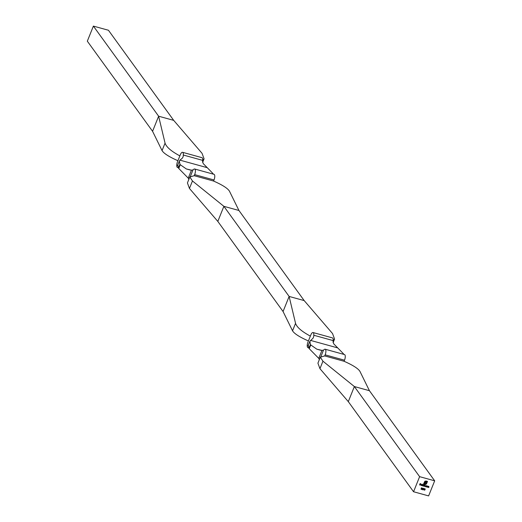 <?xml version="1.0" encoding="UTF-8"?>
<svg xmlns="http://www.w3.org/2000/svg" width="522" height="522" viewBox="0 0 522 522"><rect width="100%" height="100%" fill="white"/><g stroke="black" fill="none" stroke-linecap="round" stroke-linejoin="round"><path stroke-width="0.78" d="M425.084 489.173L424.373 488.97L424.941 488.722L425.208 489.205L424.34 490.217L424.034 489.669L424.882 489.871L424.562 489.447L425.084 489.173L424.503 489.003M424.941 488.722L425.012 489.897M424.98 489.851L424.34 490.217L424.034 489.669M424.125 489.656L424.399 490.073M424.882 489.871L424.562 489.447M424.817 481.284L426.017 481.003L427.505 481.414L426.604 483.659L425.665 484.481L424.849 484.155L425.828 484.135L426.337 483.587L427.133 481.61L425.182 481.362L423.877 483.887L424.242 483.985L425.41 481.754L426.657 481.826L425.397 482.23L425.136 482.778L426.161 483.065L426.024 483.405L424.999 483.124L424.503 484.357L423.505 484.077L424.817 481.284M421.306 484.292L421.606 485.003L420.68 484.749L421.495 485.258L420.902 485.414L420.595 484.736L421.339 484.338L421.639 485.049L420.712 484.794L420.934 485.284M421.463 485.212L420.902 485.414L420.595 484.736M423.577 486.132L423.871 485.055L425.078 485.369L424.999 486.524L424.999 485.493L424.288 486.328L424.288 485.297L423.459 486.067M425.078 485.369L424.999 486.524M425.097 485.923L424.967 485.447L424.288 486.328M424.373 485.767L424.255 485.251L423.544 486.086M421.548 487.985L421.032 489.264L421.358 487.9M427.975 487.346L428.268 486.269L428.797 486.393L428.758 487.561L428.725 486.517L427.857 487.28M428.797 486.393L428.758 487.561M428.908 486.798L428.255 486.693M426.768 487.013L427.061 485.936L427.59 486.067L427.557 487.228L427.518 486.184L426.657 486.948M427.59 486.067L427.557 487.228M427.707 486.465L427.055 486.36M426.193 485.643L426.768 485.858L426.35 486.896L425.789 486.765L425.469 486.073L426.226 485.688L426.565 486.015L426.226 485.688M426.298 486.68L425.789 486.765L425.469 486.073M413.554 491.744L428.614 495.9L434.676 480.821L419.616 476.664L413.554 491.744L348.304 401.633L354.366 386.548L369.432 390.704L434.676 480.821M423.003 484.762L423.368 485.14L423.747 484.553L423.159 486.015L422.598 485.884L422.272 485.192L423.035 484.808L423.368 485.14L423.035 484.808M423.101 485.799L422.598 485.884L422.272 485.192M421.809 485.643L422.396 484.181L421.691 485.577M423.812 488.37L424.105 488.977L423.003 489.773L423.636 489.303L423.212 488.729L423.844 488.416L424.105 488.977L423.844 488.416M423.636 489.303L423.212 488.729M422.924 488.644L422.141 488.475L422.794 488.129L423.055 488.67L422.05 489.382L422.657 489.714L421.685 489.447L422.924 488.644L422.696 488.227L422.265 488.507M422.794 488.129L423.055 488.67L422.05 489.382M419.636 485.042L420.079 483.587L420.771 483.777L420.151 483.763L419.975 484.207L420.478 484.507L419.916 484.351L419.518 484.977M308.489 347.619A4.215 1.586 105.4 0 1 308 347.672A4.215 1.586 105.4 0 1 307.98 342.027L310.792 335.026A4.215 1.586 105.4 0 1 313.056 332.54A4.215 1.586 105.4 0 1 313.8 335.248L333.166 340.592A12.045 4.535 -74.6 0 0 333.075 341.949L333.754 343.861L343.248 353.531A91.259 34.361 -74.6 0 0 343.574 353.981L343.861 354.379M419.616 476.664L354.366 386.548L322.948 361.198L320.325 357.185L324.717 355.926L344.083 361.276C352.918 365.178 358.209 368.558 359.952 371.403L369.432 390.704M320.325 357.185L317.924 363.162L319.947 368.669L348.304 401.633M320.919 356.533L323.496 350.118A12.045 4.535 105.4 0 0 324.175 349.577A4.215 1.586 105.4 0 1 325.128 349.211A4.215 1.586 105.4 0 1 325.147 354.849L324.717 355.926M325.128 349.211L344.494 354.555A4.215 1.586 105.4 0 1 344.513 360.2L344.083 361.276M308.385 345.512L308.92 348.246A91.259 34.361 105.4 0 1 309.246 348.696L310.76 344.925A91.259 34.361 -74.6 0 1 310.433 344.474L309.84 341.323L313.076 338.152L313.709 336.605A12.045 4.535 105.4 0 1 313.8 335.248M323.496 350.118L321.943 350.392L316.828 349.185L310.76 344.925M309.246 348.696L318.74 358.366L319.353 359.599M313.056 332.54L332.423 337.884A4.215 1.586 105.4 0 1 333.166 340.592M295.55 323.346L289.123 296.437L283.061 311.517L292.542 330.817L295.55 323.346C296.855 327.274 301.794 331.529 310.362 336.103M308.411 340.951C299.576 337.042 294.284 333.669 292.542 330.817M333.166 340.553L334.569 339.065L332.547 333.558L304.182 300.594L289.123 296.437L223.879 206.327L217.818 221.406L283.061 311.517M213.589 181.049L214.02 179.973L194.654 174.629L194.223 175.705L213.589 181.049C222.424 184.958 227.716 188.331 229.458 191.183L238.939 210.483L304.182 300.594M238.939 210.483L223.879 206.327L192.455 180.971L189.832 176.965L194.223 175.705M426.722 485.845L426.35 486.896M425.756 486.719L425.437 486.028M426.435 486.347L426.148 485.773L426.402 486.302L426.148 485.773L425.56 486.067L425.815 486.595L425.56 486.067L425.848 486.634L426.435 486.347L426.18 485.812L425.593 486.106L425.848 486.634M427.557 486.021L427.733 486.654M427.022 486.321L426.735 486.967M428.764 486.354L428.94 486.987M428.223 486.648L427.942 487.3M421.685 487.861L421.156 489.303M425.045 485.323L425.195 485.917M425.065 485.878L424.967 485.447L425.065 485.878M424.34 485.721L424.255 485.251L424.34 485.721M423.701 484.54L423.159 486.015M422.566 485.838L422.239 485.147M423.238 485.46L422.951 484.892L423.205 485.421L422.951 484.892L422.37 485.186L422.657 485.754L423.238 485.46L422.983 484.931L422.402 485.225L422.657 485.754M422.35 484.168L421.776 485.597M420.869 485.369L420.562 484.69M420.68 484.749L420.902 485.238L420.68 484.749M421.567 484.886L421.261 484.423L421.535 484.84L421.261 484.423L420.745 484.625L421.567 484.886L421.293 484.468L420.778 484.67M427.459 481.401L426.604 483.659M426.572 483.613L426.226 484.181M426.193 484.135L425.665 484.481M425.632 484.436L424.993 484.488M425.913 481.271L427.133 481.61M425.88 481.225L425.182 481.362M425.149 481.317L424.673 481.91M424.64 481.865L423.877 483.887M426.611 481.813L426.52 482.171M426.487 482.126L426.056 482.041M425.228 482.419L425.136 482.778M426.115 483.052L426.024 483.405M425.991 483.359L424.999 483.124M424.967 483.078L424.608 484.09M424.471 484.312L423.518 484.044M424.908 488.677L425.176 489.16M424.308 490.171L424.001 489.623M424.849 489.825L424.53 489.401L424.849 489.825M424.073 488.931L423.081 489.871M423.446 489.225L423.179 488.683M423.981 488.931L423.309 488.709L423.564 489.134L423.779 488.559L423.342 488.755L423.564 489.134M422.761 488.083L423.022 488.625M422.624 489.669L421.73 489.421M422.892 488.599L422.696 488.227L422.892 488.599M420.68 483.874L420.151 483.763M420.119 483.718L419.975 484.207M420.445 484.462L419.916 484.351M419.884 484.305L419.603 484.997M93.386 26.1L87.324 41.179L152.568 131.296L158.629 116.21L93.386 26.1L108.445 30.256L173.695 120.367L158.629 116.21L165.056 143.126C166.361 147.047 171.301 151.302 179.868 155.882L177.917 160.724C169.082 156.822 163.791 153.442 162.048 150.597L152.568 131.296M202.673 160.326L204.076 158.838L202.053 153.331L173.695 120.367M177.917 160.724L177.487 161.8A4.215 1.586 -74.6 0 0 177.506 167.445A4.215 1.586 -74.6 0 0 177.995 167.392M183.307 155.021A12.045 4.535 -74.6 0 0 183.222 156.378L182.583 157.925L179.959 160.156L207.241 167.679L203.26 163.634L202.588 161.722A12.045 4.535 105.4 0 1 202.673 160.365L183.307 155.021A4.215 1.586 -74.6 0 0 182.563 152.313A4.215 1.586 -74.6 0 0 180.299 154.799L179.868 155.882M202.673 160.365A4.215 1.586 -74.6 0 0 201.929 157.657L182.563 152.313M190.302 170.055L186.334 168.958L180.266 164.698A91.259 34.361 105.4 0 1 179.94 164.247L179.346 161.102L179.959 160.156M188.866 179.379L188.246 178.139L178.752 168.469A91.259 34.361 -74.6 0 0 178.426 168.019L179.94 164.247M186.334 168.958L191.45 170.172L193.003 169.891A12.045 4.535 -74.6 0 0 193.682 169.35A4.215 1.586 -74.6 0 1 194.634 168.984A4.215 1.586 -74.6 0 1 194.654 174.629M213.367 174.152L213.08 173.754A91.259 34.361 105.4 0 1 212.754 173.304L207.241 167.679M177.891 165.285L178.426 168.019M214.02 179.973A4.215 1.586 -74.6 0 0 214 174.328L194.634 168.984M189.832 176.965L187.431 182.935L189.453 188.442L217.818 221.406M319.947 368.669L322.948 361.198M344.513 360.2L325.147 354.849M308.92 348.246L310.433 344.474M313.709 336.605L313.096 338.139M318.74 358.366L321.943 350.392M316.828 349.185L320.795 350.282M337.727 347.906L310.453 340.377M162.048 150.597L165.056 143.126M182.602 157.918L183.222 156.378M178.752 168.469L180.266 164.698M188.246 178.139L191.45 170.172M193.003 169.891L190.426 176.305M189.453 188.442L192.455 180.971M308 345.903L309.84 341.323M308.632 347.848L308 347.672M333.134 342.621L334.569 339.065M202.647 162.401L204.076 158.838M178.139 167.621L177.506 167.445M177.506 165.683L179.346 161.102"/></g></svg>
